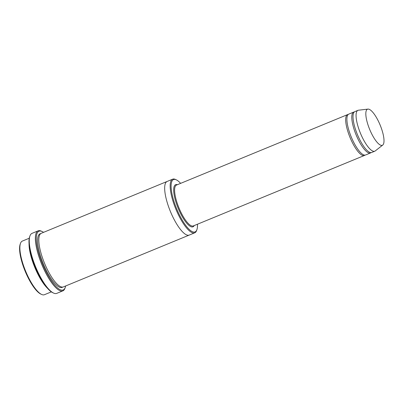 <?xml version="1.0" encoding="UTF-8"?>
<svg xmlns="http://www.w3.org/2000/svg" width="404" height="404" viewBox="0 0 404 404"><rect width="100%" height="100%" fill="white"/><g stroke="black" fill="none" stroke-linecap="round" stroke-linejoin="round"><path stroke-width="0.61" d="M354.323 111.959A22.094 6.419 67.6 0 0 353.672 112.105A22.094 6.419 67.6 0 0 355.661 133.764A22.094 6.419 67.6 0 0 369.736 153.111A22.094 6.419 67.6 0 0 370.498 152.964A22.094 6.419 67.6 0 0 371.064 152.606M370.498 152.964L365.61 154.979A22.094 6.419 -112.4 0 1 364.847 155.126A22.094 6.419 -112.4 0 1 350.773 135.779A22.094 6.419 -112.4 0 1 348.783 114.115L353.672 112.105M180.638 183.36A28.31 8.221 67.6 0 0 176.336 179.856A28.31 8.221 67.6 0 0 174.493 179.386A28.31 8.221 67.6 0 0 177.75 211.348A28.31 8.221 67.6 0 0 196.874 229.74A28.31 8.221 67.6 0 0 197.465 224.225M29.043 243.652A29.002 8.423 67.6 0 0 47.374 288.163M51.338 291.865L44.435 294.708A29.002 8.423 -112.4 0 1 43.435 294.9A29.002 8.423 -112.4 0 1 41.546 294.415A29.002 8.423 -112.4 0 1 25.598 271.099A29.002 8.423 -112.4 0 1 20.503 243.319A29.002 8.423 -112.4 0 1 22.346 241.077L29.255 238.234M41.546 294.415L40.743 294.036A28.31 8.221 -112.4 0 1 25.174 271.276A28.31 8.221 -112.4 0 1 20.2 244.152L20.503 243.319M176.336 179.856L175.528 179.477A29.002 8.423 67.6 0 0 173.639 178.992A29.002 8.423 67.6 0 0 172.644 179.184A29.002 8.423 67.6 0 0 175.255 207.616A29.002 8.423 67.6 0 0 193.728 233.007A29.002 8.423 67.6 0 0 194.728 232.815A29.002 8.423 67.6 0 0 196.571 230.578L196.874 229.74M348.218 114.478A22.094 6.419 67.6 0 0 347.561 114.62A22.094 6.419 67.6 0 0 349.551 136.279A22.094 6.419 67.6 0 0 363.625 155.631A22.094 6.419 67.6 0 0 364.388 155.484A22.094 6.419 67.6 0 0 364.953 155.121M382.745 145.051L375.23 150.939A22.094 6.419 -112.4 0 1 374.776 151.207L371.72 152.465A22.094 6.419 -112.4 0 1 370.958 152.611A22.094 6.419 -112.4 0 1 356.884 133.259A22.094 6.419 -112.4 0 1 354.894 111.6L357.944 110.343A22.094 6.419 -112.4 0 1 358.459 110.211L367.938 109.1A19.508 5.666 -112.4 0 1 380.154 125.094A19.508 5.666 -112.4 0 1 382.745 145.051A19.508 5.666 -112.4 0 1 381.669 145.415A19.508 5.666 -112.4 0 1 368.958 127.598A19.508 5.666 -112.4 0 1 367.938 109.1M374.776 151.207A22.094 6.419 -112.4 0 1 374.013 151.354A22.094 6.419 -112.4 0 1 359.939 132.002A22.094 6.419 -112.4 0 1 357.944 110.343M43.546 232.345A31.764 9.226 67.6 0 0 42.173 231.548A31.764 9.226 67.6 0 0 40.107 231.017A31.764 9.226 67.6 0 0 43.763 266.877A31.764 9.226 67.6 0 0 65.221 287.517A31.764 9.226 67.6 0 0 65.63 285.981M189.284 235.057A29.002 8.423 -112.4 0 1 189.229 235.083L63.372 286.911A29.002 8.423 -112.4 0 1 62.373 287.103A29.002 8.423 -112.4 0 1 43.9 261.706A29.002 8.423 -112.4 0 1 41.289 233.28L167.145 181.447A29.002 8.423 -112.4 0 1 167.195 181.426M62.857 290.86L56.747 293.375A32.451 9.428 -112.4 0 1 55.626 293.587A32.451 9.428 -112.4 0 1 53.515 293.046L52.712 292.668A31.764 9.226 -112.4 0 1 35.244 267.13A31.764 9.226 -112.4 0 1 29.664 236.699L29.967 235.86A32.451 9.428 -112.4 0 1 32.032 233.355L38.138 230.841A32.451 9.428 67.6 0 0 41.062 262.656A32.451 9.428 67.6 0 0 61.736 291.072A32.451 9.428 67.6 0 0 62.857 290.86A32.451 9.428 67.6 0 0 64.918 288.35L65.221 287.517M167.145 181.447A29.002 8.423 -112.4 0 0 169.756 209.878A29.002 8.423 -112.4 0 0 188.229 235.274A29.002 8.423 -112.4 0 0 189.229 235.083A29.002 8.423 -112.4 0 1 188.229 235.274A29.002 8.423 -112.4 0 1 169.756 209.878A29.002 8.423 -112.4 0 1 167.145 181.452L172.644 179.184M42.173 231.548L41.37 231.164A32.451 9.428 67.6 0 0 39.259 230.623A32.451 9.428 67.6 0 0 38.138 230.841M53.515 293.046A32.451 9.428 -112.4 0 1 35.668 266.953A32.451 9.428 -112.4 0 1 29.967 235.86M177.376 184.704A22.786 6.621 67.6 0 0 176.407 184.527A22.786 6.621 67.6 0 0 178.745 209.615A22.786 6.621 67.6 0 0 194.208 225.563M347.561 114.62L176.492 185.067A22.094 6.419 67.6 0 0 178.972 207.944A22.094 6.419 67.6 0 0 193.319 225.927L364.388 155.484M62.726 287.077A29.002 8.423 -112.4 0 1 61.15 287.603A29.002 8.423 -112.4 0 1 42.269 261.151A29.002 8.423 -112.4 0 1 40.708 233.613M189.229 235.083L194.728 232.815"/></g></svg>
